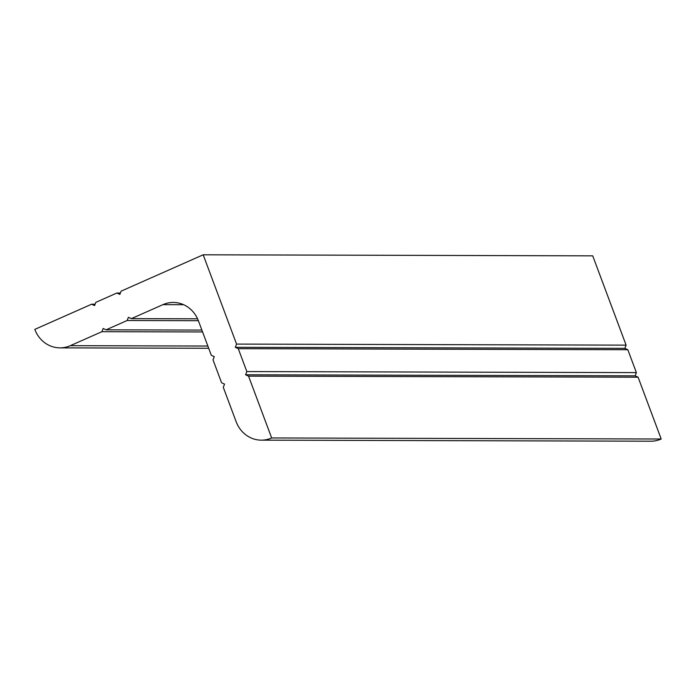 <?xml version="1.0" encoding="UTF-8"?>
<svg xmlns="http://www.w3.org/2000/svg" width="696" height="696" viewBox="0 0 696 696"><rect width="100%" height="100%" fill="white"/><g stroke="black" fill="none" stroke-linecap="round" stroke-linejoin="round"><path stroke-width="1.04" d="M101.903 331.688L103.147 328.469L106.114 329.826L127.159 320.499L128.403 317.28L131.37 318.637L162.942 304.648A29.667 27.266 90.2 0 1 173.287 302.455A29.667 27.266 90.2 0 1 198.464 320.934L211.306 355.282L214.272 356.639L213.019 359.858L221.58 382.748L224.538 384.105L223.294 387.333L236.135 421.672A29.667 27.266 -89.8 0 0 261.305 440.15A29.667 27.266 -89.8 0 0 271.657 437.958L248.55 376.144L245.592 374.787L246.836 371.56L238.276 348.67L235.318 347.313L236.562 344.085L203.18 254.797L121.095 291.163L119.843 294.382L116.884 293.025L95.839 302.351L94.586 305.57L91.628 304.213L34.8 329.391A29.667 27.266 -89.8 0 0 59.978 347.861A29.667 27.266 -89.8 0 0 70.331 345.677L101.903 331.688L202.588 331.957M106.114 329.826L201.883 330.078M127.159 320.499L198.377 320.691M131.37 318.637L197.586 318.811M261.305 440.15L650.847 441.203A29.667 27.266 -89.8 0 0 661.2 439.011L638.084 377.197L635.126 375.84L636.379 372.612L627.818 349.723L624.851 348.365L626.104 345.138L592.722 255.85L203.18 254.797M271.657 437.958L661.2 439.011M248.55 376.144L638.084 377.197M245.592 374.787L635.126 375.84M246.836 371.56L636.379 372.612M238.276 348.67L627.818 349.723M235.318 347.313L624.851 348.365M236.562 344.085L626.104 345.138M116.884 293.025L120.364 293.033M91.628 304.213L95.108 304.222M70.331 345.677L207.852 346.043M162.942 304.648L183.631 304.709M59.978 347.861L208.687 348.27"/></g></svg>
